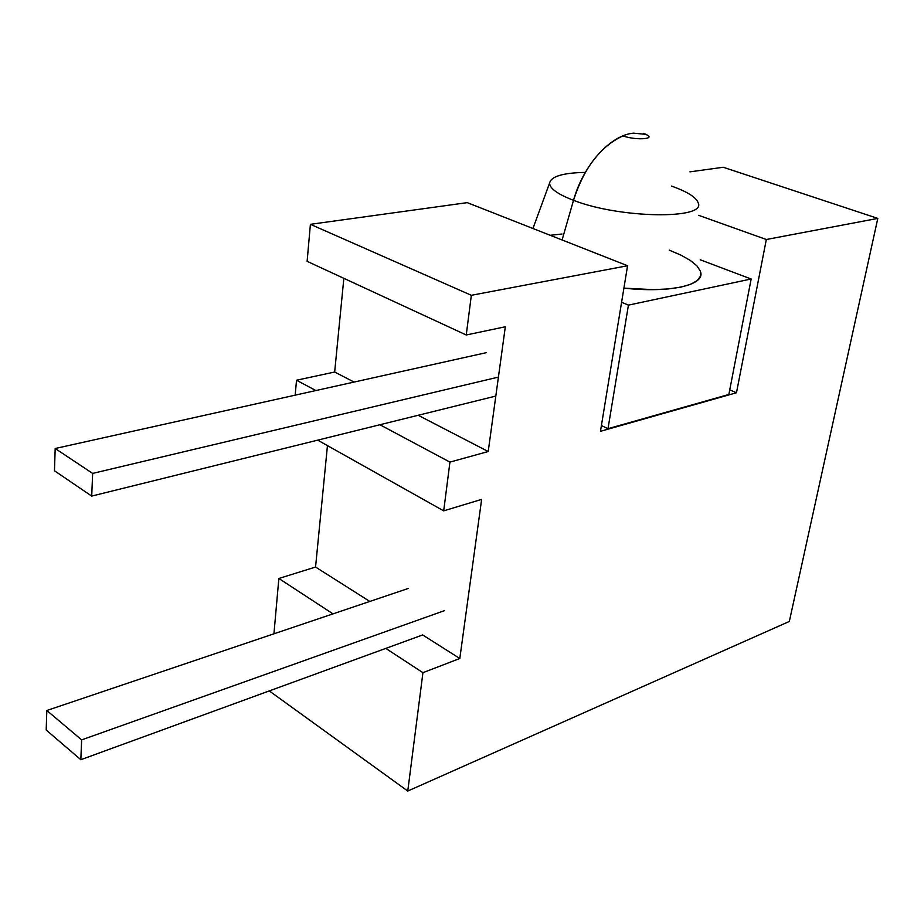 <?xml version="1.0" encoding="UTF-8"?>
<svg xmlns="http://www.w3.org/2000/svg" width="924" height="924" viewBox="0 0 924 924"><rect width="100%" height="100%" fill="white"/><g stroke="black" fill="none" stroke-linecap="round" stroke-linejoin="round"><path stroke-width="1.39" d="M269.277 690.921L407.761 791.048L789.327 621.448L877.8 218.41L766.331 239.501L736.474 392.758L600.461 431.312L627.569 265.742L471.344 295.299L466.25 334.985L505.324 326.773L488.207 451.524L449.942 462.116L443.693 510.857L481.635 499.387L459.806 658.489L422.938 672.684L407.761 791.048L269.277 690.921M273.931 633.818L278.863 578.47L332.998 613.871L278.863 578.47L315.558 567.047L369.808 601.443L315.558 567.047L327.454 445.611L315.558 567.047L278.863 578.47L273.931 633.818M385.793 648.394L422.938 672.684L385.793 648.394M422.661 634.938L459.806 658.489L422.661 634.938L80.827 759.701L81.647 739.881L444.548 610.614L81.647 739.881L46.824 710.498L81.647 739.881L80.827 759.701L422.661 634.938M317.717 440.147L443.693 510.857L317.717 440.147M295.183 395.16L296.523 380.226L315.869 390.552L296.523 380.226L334.661 372.026L354.065 382.062L334.661 372.026L343.844 278.332L334.661 372.026L296.523 380.226L295.183 395.16M379.937 424.751L449.942 462.116L379.937 424.751M418.202 415.28L488.207 451.524L418.202 415.28M307.114 261.33L466.25 334.985L307.114 261.33L310.406 224.324L471.344 295.299L310.406 224.324L467.244 202.645L627.569 265.742L467.244 202.645L310.406 224.324L307.114 261.33M729.752 389.847L736.474 392.758L729.752 389.847M698.636 215.327L766.331 239.501L698.636 215.327M689.951 171.852L723.215 167.256L877.8 218.41L723.215 167.256L689.951 171.852M407.761 791.048L422.938 672.684L459.806 658.489L481.635 499.387L443.693 510.857L449.942 462.116L488.207 451.524L505.324 326.773L466.25 334.985L471.344 295.299L627.569 265.742L600.461 431.312L736.474 392.758L766.331 239.501L877.8 218.41L789.327 621.448L407.761 791.048M671.448 186.071C687.294 191.672 696.211 197.262 698.197 202.853C706.617 219.704 619.565 218.491 573.515 200.312C583.945 167.96 600.392 146.477 622.868 135.92C637.826 141.083 659.389 138.577 643.474 133.622L646.246 134.384L633.494 133.148C610.383 135.054 583.298 164.98 573.515 200.312L562.092 239.974L573.515 200.312C557.553 194.179 549.584 188.404 549.618 182.987C551.085 176.38 562.993 172.846 585.308 172.395M669.207 250.104L680.953 255.14L690.32 260.441L696.892 265.835L700.38 271.125L700.542 276.091L697.297 280.55L690.678 284.28L680.873 287.133L668.225 288.946L653.222 289.651L623.896 288.138C670.05 293.208 704.931 285.193 700.669 272.083M700.219 259.783L751.154 279.002L628.436 305.116L621.586 302.287L628.436 305.116L607.992 428.69L601.409 425.548L607.992 428.69L728.863 394.467L751.154 279.002L700.219 259.783M562.011 234.015L550.207 235.297M498.417 377.096L92.643 473.411L91.707 496.084L495.818 396.061L91.707 496.084L92.643 473.411L55.186 448.51L54.47 470.778L91.707 496.084L54.47 470.778L55.186 448.51L486.151 352.702L55.186 448.51L92.643 473.411L498.417 377.096M628.436 305.116L607.992 428.69L728.863 394.467L751.154 279.002L628.436 305.116M408.385 588.415L46.824 710.498L46.2 730.029L80.827 759.701L46.2 730.029L46.824 710.498L408.385 588.415M573.515 200.312C619.565 218.491 706.617 219.704 698.197 202.853M549.618 182.987L532.929 228.494"/></g></svg>
